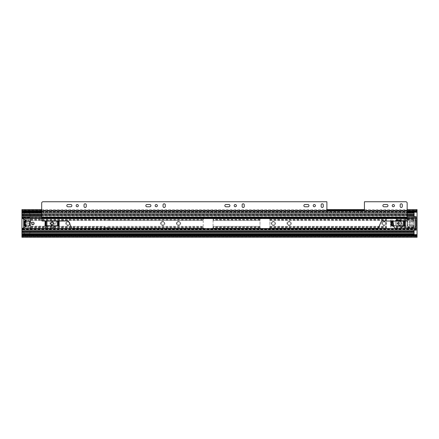 <?xml version="1.0" encoding="UTF-8"?>
<svg xmlns="http://www.w3.org/2000/svg" width="439" height="439" viewBox="0 0 439 439"><rect width="100%" height="100%" fill="white"/><g stroke="black" fill="none" stroke-linecap="round" stroke-linejoin="round"><path stroke-width="0.33" stroke-dasharray="2.19 1.65" d="M50.392 224.505L50.238 223.38A0.571 0.571 0 0 1 50.507 224.384A0.439 0.439 0 0 0 50.754 225.185A0.439 0.439 0 0 0 51.012 225.103L51.116 224.998A0.571 0.571 0 0 1 52.12 225.267L51.116 224.998A0.439 0.439 0 0 1 50.364 224.955A0.439 0.439 0 0 1 50.392 224.505A2.025 2.025 0 0 1 50.051 223.325A0.439 0.439 0 0 1 50.249 222.502A2.025 2.025 0 0 1 51.154 221.58A0.439 0.439 0 0 1 51.945 221.36A2.025 2.025 0 0 1 53.212 221.706A0.439 0.439 0 0 1 53.788 222.304A2.025 2.025 0 0 1 54.096 223.528L53.915 223.473A0.571 0.571 0 0 1 53.646 222.469A0.439 0.439 0 0 0 53.712 221.794A0.439 0.439 0 0 0 53.037 221.854A0.571 0.571 0 0 1 52.032 221.585L52.268 221.964A1.432 1.432 0 0 1 52.631 222.063A0.571 0.571 0 0 1 52.268 221.964A1.432 1.432 0 0 1 52.631 222.063L53.212 221.706M66.179 224.527L66.042 223.38A0.571 0.571 0 0 1 66.311 224.384A0.439 0.439 0 0 0 66.558 225.185A0.439 0.439 0 0 0 66.783 225.125L66.92 224.998A0.571 0.571 0 0 1 67.924 225.267L66.92 224.998A0.439 0.439 0 0 1 66.179 224.966A0.439 0.439 0 0 1 66.179 224.527A2.025 2.025 0 0 1 65.855 223.325A0.439 0.439 0 0 1 66.08 222.502A2.025 2.025 0 0 1 66.958 221.624A0.439 0.439 0 0 1 67.782 221.404A2.025 2.025 0 0 1 68.978 221.728A0.439 0.439 0 0 1 69.581 222.326A2.025 2.025 0 0 1 69.905 223.528L69.719 223.473A0.571 0.571 0 0 1 69.45 222.469A0.439 0.439 0 0 0 69.516 221.794A0.439 0.439 0 0 0 68.841 221.854A0.571 0.571 0 0 1 67.836 221.585L68.402 222.063L68.978 221.728M161.003 224.527L160.866 223.38A0.571 0.571 0 0 1 161.135 224.384A0.439 0.439 0 0 0 161.382 225.185A0.439 0.439 0 0 0 161.607 225.125L161.744 224.998A0.571 0.571 0 0 1 162.748 225.267L161.744 224.998A0.439 0.439 0 0 1 161.003 224.966A0.439 0.439 0 0 1 161.003 224.527A2.025 2.025 0 0 1 160.679 223.325A0.439 0.439 0 0 1 160.904 222.502A2.025 2.025 0 0 1 161.782 221.624A0.439 0.439 0 0 1 162.606 221.404A2.025 2.025 0 0 1 163.802 221.728A0.439 0.439 0 0 1 164.405 222.326A2.025 2.025 0 0 1 164.729 223.528L164.543 223.473A0.571 0.571 0 0 1 164.274 222.469A0.439 0.439 0 0 0 164.34 221.794A0.439 0.439 0 0 0 163.665 221.854A0.571 0.571 0 0 1 162.66 221.585L163.226 222.063L163.802 221.728M176.807 224.527L176.67 223.38A0.571 0.571 0 0 1 176.939 224.384A0.439 0.439 0 0 0 177.186 225.185A0.439 0.439 0 0 0 177.411 225.125L177.548 224.998A0.571 0.571 0 0 1 178.552 225.267L177.548 224.998A0.439 0.439 0 0 1 176.807 224.966A0.439 0.439 0 0 1 176.807 224.527A2.025 2.025 0 0 1 176.483 223.325A0.439 0.439 0 0 1 176.708 222.502A2.025 2.025 0 0 1 177.586 221.624A0.439 0.439 0 0 1 178.41 221.404A2.025 2.025 0 0 1 179.606 221.728A0.439 0.439 0 0 1 180.209 222.326A2.025 2.025 0 0 1 180.533 223.528L180.347 223.473A0.571 0.571 0 0 1 180.078 222.469A0.439 0.439 0 0 0 180.144 221.794A0.439 0.439 0 0 0 179.469 221.854A0.571 0.571 0 0 1 178.464 221.585L179.03 222.063L179.606 221.728M271.631 224.527L271.494 223.38A0.571 0.571 0 0 1 271.763 224.384A0.439 0.439 0 0 0 272.01 225.185A0.439 0.439 0 0 0 272.235 225.125L272.372 224.998A0.571 0.571 0 0 1 273.376 225.267L272.372 224.998A0.439 0.439 0 0 1 271.631 224.966A0.439 0.439 0 0 1 271.631 224.527A2.025 2.025 0 0 1 271.307 223.325A0.439 0.439 0 0 1 271.532 222.502A2.025 2.025 0 0 1 272.41 221.624A0.439 0.439 0 0 1 273.234 221.404A2.025 2.025 0 0 1 274.43 221.728A0.439 0.439 0 0 1 275.033 222.326A2.025 2.025 0 0 1 275.357 223.528L275.171 223.473A0.571 0.571 0 0 1 274.902 222.469A0.439 0.439 0 0 0 274.968 221.794A0.439 0.439 0 0 0 274.293 221.854A0.571 0.571 0 0 1 273.288 221.585L273.854 222.063L274.43 221.728M287.435 224.527L287.298 223.38A0.571 0.571 0 0 1 287.567 224.384A0.439 0.439 0 0 0 287.814 225.185A0.439 0.439 0 0 0 288.039 225.125L288.176 224.998A0.571 0.571 0 0 1 289.18 225.267L288.176 224.998A0.439 0.439 0 0 1 287.435 224.966A0.439 0.439 0 0 1 287.435 224.527A2.025 2.025 0 0 1 287.111 223.325A0.439 0.439 0 0 1 287.336 222.502A2.025 2.025 0 0 1 288.214 221.624A0.439 0.439 0 0 1 289.038 221.404A2.025 2.025 0 0 1 290.234 221.728A0.439 0.439 0 0 1 290.837 222.326A2.025 2.025 0 0 1 291.161 223.528L290.975 223.473A0.571 0.571 0 0 1 290.706 222.469A0.439 0.439 0 0 0 290.772 221.794A0.439 0.439 0 0 0 290.097 221.854A0.571 0.571 0 0 1 289.092 221.585L289.658 222.063L290.234 221.728M382.259 224.527L382.122 223.38A0.571 0.571 0 0 1 382.391 224.384A0.439 0.439 0 0 0 382.638 225.185A0.439 0.439 0 0 0 382.863 225.125L383 224.998A0.571 0.571 0 0 1 384.004 225.267L383 224.998A0.439 0.439 0 0 1 382.259 224.966A0.439 0.439 0 0 1 382.259 224.527A2.025 2.025 0 0 1 381.935 223.325A0.439 0.439 0 0 1 382.16 222.502A2.025 2.025 0 0 1 383.038 221.624A0.439 0.439 0 0 1 383.862 221.404A2.025 2.025 0 0 1 385.058 221.728A0.439 0.439 0 0 1 385.661 222.326A2.025 2.025 0 0 1 385.985 223.528L385.799 223.473A0.571 0.571 0 0 1 385.53 222.469A0.439 0.439 0 0 0 385.596 221.794A0.439 0.439 0 0 0 384.921 221.854A0.571 0.571 0 0 1 383.916 221.585L384.482 222.063L385.058 221.728M398.063 224.527L397.926 223.38A0.571 0.571 0 0 1 398.195 224.384A0.439 0.439 0 0 0 398.442 225.185A0.439 0.439 0 0 0 398.667 225.125L398.804 224.998A0.571 0.571 0 0 1 399.808 225.267L398.804 224.998A0.439 0.439 0 0 1 398.063 224.966A0.439 0.439 0 0 1 398.063 224.527A2.025 2.025 0 0 1 397.739 223.325A0.439 0.439 0 0 1 397.964 222.502A2.025 2.025 0 0 1 398.842 221.624A0.439 0.439 0 0 1 399.666 221.404A2.025 2.025 0 0 1 400.862 221.728A0.439 0.439 0 0 1 401.465 222.326A2.025 2.025 0 0 1 401.789 223.528L401.603 223.473A0.571 0.571 0 0 1 401.334 222.469A0.439 0.439 0 0 0 401.4 221.794A0.439 0.439 0 0 0 400.725 221.854A0.571 0.571 0 0 1 399.72 221.585L400.286 222.063L400.862 221.728M31.827 222.189A1.235 1.235 0 0 0 30.593 223.424A1.235 1.235 0 0 0 31.827 224.658A1.235 1.235 0 0 0 33.062 223.424A1.235 1.235 0 0 0 31.827 222.189A1.235 1.235 0 0 0 30.593 223.424A1.235 1.235 0 0 0 31.827 224.658A1.235 1.235 0 0 0 33.062 223.424A1.235 1.235 0 0 0 31.827 222.189M401.465 222.326L401.603 223.473A0.439 0.439 0 0 1 402.009 223.928A0.439 0.439 0 0 1 401.57 224.351A0.439 0.439 0 0 0 401.57 224.351L400.686 225.229A0.439 0.439 0 0 1 400.247 225.673A0.439 0.439 0 0 0 400.642 225.042A0.571 0.571 0 0 1 401.378 224.307A0.439 0.439 0 0 0 401.992 224.022A0.439 0.439 0 0 0 401.789 223.528M398.349 222.584A0.571 0.571 0 0 1 398.151 222.546L398.886 221.81A0.571 0.571 0 0 1 398.349 222.584M385.661 222.326L385.799 223.473A0.439 0.439 0 0 1 386.205 223.928A0.439 0.439 0 0 1 385.766 224.351A0.439 0.439 0 0 0 385.766 224.351L384.882 225.229A0.439 0.439 0 0 1 384.443 225.673A0.439 0.439 0 0 0 384.838 225.042A0.571 0.571 0 0 1 385.574 224.307A0.439 0.439 0 0 0 386.188 224.022A0.439 0.439 0 0 0 385.985 223.528M382.545 222.584A0.571 0.571 0 0 1 382.347 222.546L383.082 221.81A0.571 0.571 0 0 1 382.545 222.584M290.837 222.326L290.975 223.473A0.439 0.439 0 0 1 291.381 223.928A0.439 0.439 0 0 1 290.942 224.351A0.439 0.439 0 0 0 290.942 224.351L290.058 225.229A0.439 0.439 0 0 1 289.619 225.673A0.439 0.439 0 0 0 290.014 225.042A0.571 0.571 0 0 1 290.75 224.307A0.439 0.439 0 0 0 291.364 224.022A0.439 0.439 0 0 0 291.161 223.528M287.721 222.584A0.571 0.571 0 0 1 287.523 222.546L288.258 221.81A0.571 0.571 0 0 1 287.721 222.584M275.033 222.326L275.171 223.473A0.439 0.439 0 0 1 275.577 223.928A0.439 0.439 0 0 1 275.138 224.351A0.439 0.439 0 0 0 275.138 224.351L274.254 225.229A0.439 0.439 0 0 1 273.815 225.673A0.439 0.439 0 0 0 274.21 225.042A0.571 0.571 0 0 1 274.946 224.307A0.439 0.439 0 0 0 275.56 224.022A0.439 0.439 0 0 0 275.357 223.528M271.917 222.584A0.571 0.571 0 0 1 271.719 222.546L272.454 221.81A0.571 0.571 0 0 1 271.917 222.584M180.209 222.326L180.347 223.473A0.439 0.439 0 0 1 180.753 223.928A0.439 0.439 0 0 1 180.314 224.351A0.439 0.439 0 0 0 180.314 224.351L179.43 225.229A0.439 0.439 0 0 1 178.991 225.673A0.439 0.439 0 0 0 179.386 225.042A0.571 0.571 0 0 1 180.122 224.307A0.439 0.439 0 0 0 180.736 224.022A0.439 0.439 0 0 0 180.533 223.528M177.093 222.584A0.571 0.571 0 0 1 176.895 222.546L177.63 221.81A0.571 0.571 0 0 1 177.093 222.584M164.405 222.326L164.543 223.473A0.439 0.439 0 0 1 164.949 223.928A0.439 0.439 0 0 1 164.51 224.351A0.439 0.439 0 0 0 164.51 224.351L163.626 225.229A0.439 0.439 0 0 1 163.187 225.673A0.439 0.439 0 0 0 163.582 225.042A0.571 0.571 0 0 1 164.318 224.307A0.439 0.439 0 0 0 164.932 224.022A0.439 0.439 0 0 0 164.729 223.528M161.289 222.584A0.571 0.571 0 0 1 161.091 222.546L161.826 221.81A0.571 0.571 0 0 1 161.289 222.584M69.581 222.326L69.719 223.473A0.439 0.439 0 0 1 70.125 223.928A0.439 0.439 0 0 1 69.686 224.351A0.439 0.439 0 0 0 69.686 224.351L68.802 225.229A0.439 0.439 0 0 1 68.363 225.673A0.439 0.439 0 0 0 68.758 225.042A0.571 0.571 0 0 1 69.494 224.307A0.439 0.439 0 0 0 70.108 224.022A0.439 0.439 0 0 0 69.905 223.528M66.465 222.584A0.571 0.571 0 0 1 66.267 222.546L67.002 221.81A0.571 0.571 0 0 1 66.465 222.584M53.788 222.304L53.443 222.946A1.432 1.432 0 0 1 53.487 223.133A0.571 0.571 0 0 1 53.443 222.946A1.432 1.432 0 0 1 53.487 223.133L53.915 223.473A0.439 0.439 0 0 1 54.321 223.928A0.439 0.439 0 0 1 53.854 224.351L52.998 225.185A0.439 0.439 0 0 1 52.559 225.673A0.439 0.439 0 0 0 52.954 225.042A0.571 0.571 0 0 1 53.69 224.307A0.439 0.439 0 0 0 54.31 224.022A0.439 0.439 0 0 0 54.096 223.528M50.661 222.584A0.571 0.571 0 0 1 50.463 222.546L50.94 222.507A1.432 1.432 0 0 1 51.165 222.277A0.571 0.571 0 0 1 50.94 222.507A1.432 1.432 0 0 1 51.165 222.277L51.198 221.81A0.571 0.571 0 0 1 50.661 222.584M401.564 224.351A2.025 2.025 0 0 1 400.686 225.229M399.863 225.448A0.439 0.439 0 0 0 400.247 225.673A0.439 0.439 0 0 1 399.808 225.267L399.863 225.448A2.025 2.025 0 0 1 398.667 225.125M21.95 213.217L414.087 213.217L414.087 214.622L21.95 214.622L414.087 214.622L414.087 213.217L21.95 213.217L21.95 212.476L21.95 214.649L21.95 212.41L21.95 217.892L30.099 217.892L22.543 217.892M414.087 216.707L414.087 232.807L414.087 232.198L21.95 232.313L21.95 228.955L21.95 234.437L21.95 233.548L21.95 234.377L21.95 233.636L21.95 234.102L414.087 234.102L414.087 232.231L21.95 232.231L414.087 232.231L414.087 234.141L414.087 232.807L414.087 233.636L21.95 233.636L21.95 232.231L21.95 233.636L414.087 233.636M23.679 227.709L23.679 232.165A1.482 1.482 0 0 0 25.16 233.647L28.617 233.647A1.482 1.482 0 0 0 30.099 232.165L30.099 226.239A0.494 0.494 0 0 0 29.605 225.745L24.172 225.745A0.494 0.494 0 0 0 23.679 226.239L23.679 232.165A1.482 1.482 0 0 0 25.16 233.647L28.617 233.647A1.482 1.482 0 0 0 30.099 232.165L30.099 226.239A0.494 0.494 0 0 0 29.605 225.745L24.172 225.745A0.494 0.494 0 0 0 23.679 226.239M23.679 220.608A0.494 0.494 0 0 0 24.172 221.102A0.494 0.494 0 0 1 23.679 220.608L23.679 214.682A1.482 1.482 0 0 1 25.16 213.2L28.617 213.2A1.482 1.482 0 0 1 30.099 214.682L30.099 220.608A0.494 0.494 0 0 1 29.605 221.102L29.111 221.102L29.605 221.102A0.494 0.494 0 0 0 30.099 220.608L30.099 214.682A1.482 1.482 0 0 0 28.617 213.2L25.16 213.2A1.482 1.482 0 0 0 23.679 214.682L23.679 219.143M24.172 221.102L24.666 221.102L24.172 221.102M393.344 225.306L393.344 226.815L390.381 226.815L390.381 225.306L393.344 225.306L393.344 220.038L393.344 225.07L393.344 221.547L390.381 221.783L390.381 220.038L393.344 220.038L393.344 221.547M390.381 221.547L390.381 226.815L390.381 226.063L393.344 226.063L393.344 226.815L390.381 226.815L390.381 221.783L390.381 224.181L393.344 224.181M385.76 224.351A2.025 2.025 0 0 1 384.882 225.229M384.059 225.448A0.439 0.439 0 0 0 384.443 225.673A0.439 0.439 0 0 1 384.004 225.267L384.059 225.448A2.025 2.025 0 0 1 382.863 225.125M290.936 224.351A2.025 2.025 0 0 1 290.058 225.229M289.235 225.448A0.439 0.439 0 0 0 289.619 225.673A0.439 0.439 0 0 1 289.18 225.267L289.235 225.448A2.025 2.025 0 0 1 288.039 225.125M275.132 224.351A2.025 2.025 0 0 1 274.254 225.229M273.431 225.448A0.439 0.439 0 0 0 273.815 225.673A0.439 0.439 0 0 1 273.376 225.267L273.431 225.448A2.025 2.025 0 0 1 272.235 225.125M180.308 224.351A2.025 2.025 0 0 1 179.43 225.229M178.607 225.448A0.439 0.439 0 0 0 178.991 225.673A0.439 0.439 0 0 1 178.552 225.267L178.607 225.448A2.025 2.025 0 0 1 177.411 225.125M164.504 224.351A2.025 2.025 0 0 1 163.626 225.229M162.803 225.448A0.439 0.439 0 0 0 163.187 225.673A0.439 0.439 0 0 1 162.748 225.267L162.803 225.448A2.025 2.025 0 0 1 161.607 225.125M69.68 224.351A2.025 2.025 0 0 1 68.802 225.229M67.979 225.448A0.439 0.439 0 0 0 68.363 225.673A0.439 0.439 0 0 1 67.924 225.267L67.979 225.448A2.025 2.025 0 0 1 66.783 225.125M53.854 224.351A2.025 2.025 0 0 1 52.998 225.185M52.153 225.405A0.439 0.439 0 0 0 52.559 225.673A0.439 0.439 0 0 1 52.12 225.267L52.153 225.405A2.025 2.025 0 0 1 51.012 225.103M50.249 222.502L50.463 222.546A0.439 0.439 0 0 0 49.848 222.831A0.439 0.439 0 0 0 50.238 223.38L50.051 223.325M51.945 221.36L52.032 221.585A0.439 0.439 0 0 0 51.478 221.196A0.439 0.439 0 0 0 51.198 221.81L51.154 221.58M66.08 222.502L66.267 222.546A0.439 0.439 0 0 0 65.652 222.831A0.439 0.439 0 0 0 66.042 223.38L65.855 223.325M67.782 221.404L67.836 221.585A0.439 0.439 0 0 0 67.282 221.196A0.439 0.439 0 0 0 67.002 221.81L66.958 221.624M160.904 222.502L161.091 222.546A0.439 0.439 0 0 0 160.476 222.831A0.439 0.439 0 0 0 160.866 223.38L160.679 223.325M162.606 221.404L162.66 221.585A0.439 0.439 0 0 0 162.106 221.196A0.439 0.439 0 0 0 161.826 221.81L161.782 221.624M176.708 222.502L176.895 222.546A0.439 0.439 0 0 0 176.28 222.831A0.439 0.439 0 0 0 176.67 223.38L176.483 223.325M178.41 221.404L178.464 221.585A0.439 0.439 0 0 0 177.91 221.196A0.439 0.439 0 0 0 177.63 221.81L177.586 221.624M271.532 222.502L271.719 222.546A0.439 0.439 0 0 0 271.104 222.831A0.439 0.439 0 0 0 271.494 223.38L271.307 223.325M273.234 221.404L273.288 221.585A0.439 0.439 0 0 0 272.734 221.196A0.439 0.439 0 0 0 272.454 221.81L272.41 221.624M287.336 222.502L287.523 222.546A0.439 0.439 0 0 0 286.908 222.831A0.439 0.439 0 0 0 287.298 223.38L287.111 223.325M289.038 221.404L289.092 221.585A0.439 0.439 0 0 0 288.538 221.196A0.439 0.439 0 0 0 288.258 221.81L288.214 221.624M382.16 222.502L382.347 222.546A0.439 0.439 0 0 0 381.732 222.831A0.439 0.439 0 0 0 382.122 223.38L381.935 223.325M383.862 221.404L383.916 221.585A0.439 0.439 0 0 0 383.362 221.196A0.439 0.439 0 0 0 383.082 221.81L383.038 221.624M397.964 222.502L398.151 222.546A0.439 0.439 0 0 0 397.536 222.831A0.439 0.439 0 0 0 397.926 223.38L397.739 223.325M399.666 221.404L399.72 221.585A0.439 0.439 0 0 0 399.166 221.196A0.439 0.439 0 0 0 398.886 221.81L398.842 221.624M417.05 209.595L417.05 237.252M21.95 209.595L21.95 235.112M41.689 210.479L407.156 210.479M41.689 211.466L407.156 211.466M21.95 210.479L21.95 211.466L21.95 210.583L21.95 211.466L417.05 211.466L417.05 210.479L417.05 211.115L21.95 211.115L21.95 210.479L417.05 210.479M21.95 210.232L21.95 210.967L417.05 210.967L417.05 210.232L21.95 210.232M21.95 210.352L21.95 211.324L417.05 211.324L417.05 210.352L21.95 210.352M417.05 211.741L417.05 210.769L21.95 210.769L21.95 211.741M417.05 235.112L417.05 236.083L21.95 236.083L21.95 236.5L21.95 235.386L417.05 235.529L417.05 236.5L21.95 236.621L21.95 235.886L417.05 235.886L417.05 236.621L21.95 236.621L21.95 237.252M21.95 236.374L21.95 235.738L417.05 235.738L417.05 236.374L417.05 235.386L21.95 235.386L21.95 236.374L417.05 236.374M25.16 226.524L25.16 225.876L24.666 225.745L25.16 226.93L28.617 226.93L28.617 225.876L29.111 225.745L28.617 226.524M28.617 226.93L25.16 226.93L25.16 225.942L28.617 225.876M28.617 225.942L26.236 225.942M28.617 220.976L29.111 221.102L28.617 220.329L28.617 220.976L28.617 219.917L25.16 219.917L25.16 220.905L28.617 220.905L26.236 220.905M28.617 220.329L28.617 220.905M28.617 219.917L25.16 219.917L25.16 220.976L24.666 221.102L25.16 220.329M390.381 225.306L390.381 224.181M393.344 220.79L390.381 220.79L390.381 220.038L393.344 220.038L393.344 226.063M390.381 226.063L390.381 224.938L393.344 224.938M390.381 220.79L390.381 224.938M27.876 223.424A0.988 0.988 0 0 1 26.889 224.411A0.988 0.988 0 0 1 25.901 223.424A0.988 0.988 0 0 1 26.889 222.436A0.988 0.988 0 0 1 27.876 223.424A0.988 0.988 0 0 1 26.889 224.411A0.988 0.988 0 0 1 25.901 223.424A0.988 0.988 0 0 1 26.889 222.436A0.988 0.988 0 0 1 27.876 223.424M24.891 222.584L24.315 222.469A3.21 3.21 0 0 0 24.222 222.875L24.282 223.089A0.494 0.494 0 0 1 24.282 223.764L24.222 223.978A3.21 3.21 0 0 0 24.315 224.378L24.88 224.197A2.618 2.618 0 0 1 24.88 222.655L24.891 222.584M29.495 223.764L29.495 223.764A0.494 0.494 0 0 1 29.495 223.089A0.494 0.494 0 0 0 29.495 223.764M28.897 224.197A2.618 2.618 0 0 0 29.012 223.424A2.618 2.618 0 0 1 28.897 224.197L29.462 224.378L28.897 224.197M29.556 222.875L29.556 222.875A3.21 3.21 0 0 0 29.462 222.469L28.897 222.655A2.618 2.618 0 0 1 29.012 223.424A2.618 2.618 0 0 0 28.897 222.655L29.462 222.469A3.21 3.21 0 0 1 29.556 222.875M23.679 221.267L30.099 221.267L30.099 220.493A1.235 1.235 0 0 0 29.248 219.319A3.852 3.852 0 0 0 28.354 219.143A0.494 0.494 0 0 1 28.052 219.006A1.679 1.679 0 0 0 25.725 219.006A0.494 0.494 0 0 1 25.424 219.143A3.852 3.852 0 0 0 24.529 219.319A1.235 1.235 0 0 0 23.679 220.493L23.679 221.393L30.099 221.393L30.099 225.586L30.099 221.267L26.153 221.393M24.249 227.397A1.235 1.235 0 0 0 24.529 227.534A3.852 3.852 0 0 0 25.424 227.709A0.494 0.494 0 0 1 25.725 227.846A1.679 1.679 0 0 0 28.052 227.846A0.494 0.494 0 0 1 28.354 227.709A3.852 3.852 0 0 0 29.248 227.534A1.235 1.235 0 0 0 30.099 226.359L30.099 225.586L23.679 225.586L23.679 226.359A1.235 1.235 0 0 0 24.529 227.534A3.852 3.852 0 0 0 25.424 227.709A0.494 0.494 0 0 1 25.725 227.846A1.679 1.679 0 0 0 28.052 227.846A0.494 0.494 0 0 1 28.354 227.709A3.852 3.852 0 0 0 29.248 227.534A1.235 1.235 0 0 0 30.099 226.359L30.099 225.586L26.208 225.586M26.208 221.267L30.099 221.267L30.099 220.493A1.235 1.235 0 0 0 29.248 219.319A3.852 3.852 0 0 0 28.354 219.143A0.494 0.494 0 0 1 28.052 219.006A1.679 1.679 0 0 0 25.725 219.006A0.494 0.494 0 0 1 25.424 219.143A3.852 3.852 0 0 0 24.529 219.319A1.235 1.235 0 0 0 24.249 219.456M23.679 221.393L23.679 225.586M29.556 223.978A3.21 3.21 0 0 1 29.462 224.378A3.21 3.21 0 0 0 29.556 223.978L29.556 223.978M26.57 219.637A0.988 0.988 0 0 1 25.939 219.868A0.988 0.988 0 0 0 26.57 219.637A0.494 0.494 0 0 1 27.207 219.637A0.988 0.988 0 0 0 27.838 219.868A0.988 0.988 0 0 1 27.207 219.637A0.494 0.494 0 0 0 26.57 219.637M25.001 219.868L25.939 219.868L24.913 219.868L24.913 221.053L28.864 221.053L28.864 219.868L27.838 219.868L28.864 219.868L28.864 221.053L26.247 221.053M27.207 227.21A0.988 0.988 0 0 1 27.838 226.979A0.988 0.988 0 0 0 27.207 227.21A0.494 0.494 0 0 1 26.57 227.21A0.988 0.988 0 0 0 25.939 226.979A0.988 0.988 0 0 1 26.57 227.21A0.494 0.494 0 0 0 27.207 227.21M25.061 226.952L24.913 225.794L24.913 226.979L25.939 226.979L25.001 226.979M26.247 225.794L28.864 225.794L28.864 226.979L27.838 226.979L28.864 226.979L28.864 225.794L28.716 226.979L28.716 225.893L26.247 225.893M24.913 225.794L28.864 225.794L25.061 225.893M25.061 219.901L24.913 221.053M25.061 220.954L28.716 220.954L28.716 219.868L28.716 220.954L26.247 220.954M34.149 223.424A1.235 1.235 0 0 0 32.914 222.189A1.235 1.235 0 0 0 31.679 223.424A1.235 1.235 0 0 0 32.914 224.658A1.235 1.235 0 0 0 34.149 223.424M53.212 223.424A1.136 1.136 0 0 0 52.076 222.288A1.136 1.136 0 0 0 50.94 223.424A1.136 1.136 0 0 0 52.076 224.559A1.136 1.136 0 0 0 53.212 223.424A1.136 1.136 0 0 0 52.06 222.299A1.136 1.136 0 0 0 50.924 223.435A1.136 1.136 0 0 0 52.06 224.57A1.136 1.136 0 0 0 53.196 223.435M399.144 223.424A0.862 0.862 0 0 0 398.283 222.562A0.862 0.862 0 0 0 397.416 223.424A0.862 0.862 0 0 0 398.283 224.291A0.862 0.862 0 0 0 399.144 223.424A0.862 0.862 0 0 0 398.266 222.562A0.862 0.862 0 0 0 397.405 223.429A0.862 0.862 0 0 0 398.266 224.291A0.862 0.862 0 0 0 399.133 223.429M392.186 221.08L392.186 225.772L391.226 225.772L391.226 221.08L405.34 221.08L392.23 221.08L392.23 225.772L404.335 225.772L392.301 225.772M392.301 221.08L405.34 221.08L405.34 225.772L392.186 225.772M45.98 221.08L45.98 225.772L45.019 225.772L45.019 221.08L59.133 221.08L46.024 221.08L46.024 225.772L58.129 225.772L46.095 225.772M46.095 221.08L59.133 221.08L59.133 225.772L45.98 225.772M22.57 218.386L416.161 218.386L416.161 217.541L22.543 217.541L22.543 216.97L22.543 218.221L22.543 217.596L416.161 217.596L416.161 218.364A0.494 0.494 0 0 1 415.931 218.781L415.503 219.056A0.494 0.494 0 0 0 415.272 219.473L415.519 220.115L415.223 220.115L416.161 220.115L415.272 220.115L415.272 226.733L415.223 220.115L415.272 221.004L416.161 221.004L416.161 225.844L415.272 225.844L415.272 221.004M22.543 230.146L22.543 229.35L22.543 229.882L416.161 229.882L416.161 229.312L22.543 229.312L22.543 229.882M415.272 225.844L415.272 227.38A0.494 0.494 0 0 0 415.503 227.797L415.931 228.071A0.494 0.494 0 0 1 416.161 228.489L416.161 229.257L22.543 229.257L22.543 228.631L22.543 229.729L416.161 229.729L416.161 229.35L416.161 229.882M22.543 228.631L22.554 228.516A0.494 0.494 0 0 1 22.801 228.198L25.835 226.524A0.79 0.79 0 0 0 25.945 225.207A0.494 0.494 0 0 1 25.753 224.817L25.753 222.035A0.494 0.494 0 0 1 25.945 221.646A0.79 0.79 0 0 0 25.835 220.329L22.801 218.655A0.494 0.494 0 0 1 22.554 218.337L22.543 218.221M416.161 218.364L416.161 216.707M416.161 217.541L416.161 216.97L416.161 217.497L416.161 217.124L22.543 217.124L22.543 216.707M416.161 217.596L22.543 217.596M416.161 229.257L416.161 228.516L22.554 228.516M22.543 229.07L416.161 229.07L416.161 230.146M416.161 228.489L416.161 229.312M22.543 216.97L416.161 216.97M410.427 222.683A0.494 0.494 0 0 1 409.933 222.189L409.933 221.443A0.346 0.346 0 0 1 410.202 221.108A0.84 0.84 0 0 1 410.877 221.24A0.84 0.84 0 0 0 410.202 221.108A0.346 0.346 0 0 0 409.933 221.443L409.933 222.189A0.494 0.494 0 0 0 410.427 222.683L413.346 222.683L410.427 222.683M413.346 224.164A0.741 0.741 0 0 0 414.087 223.424A0.741 0.741 0 0 0 413.346 222.683A0.741 0.741 0 0 1 414.087 223.424A0.741 0.741 0 0 1 413.346 224.164L410.427 224.164L413.346 224.164M409.933 224.658A0.494 0.494 0 0 1 410.427 224.164A0.494 0.494 0 0 0 409.933 224.658L409.933 225.41L409.933 224.658M410.202 225.745A0.346 0.346 0 0 1 409.933 225.41A0.346 0.346 0 0 0 410.202 225.745A0.84 0.84 0 0 0 410.877 225.613A0.84 0.84 0 0 1 410.202 225.745M411.327 225.366A0.862 0.862 0 0 1 411.096 225.492A0.862 0.862 0 0 0 411.327 225.366A0.741 0.741 0 0 1 412.221 225.344A0.741 0.741 0 0 0 411.327 225.366M412.397 225.399A0.296 0.296 0 0 1 412.221 225.344A0.296 0.296 0 0 0 412.397 225.399L413.587 225.399L412.397 225.399M413.587 225.399A0.494 0.494 0 0 1 414.087 225.904L414.087 227.621L414.087 225.904A0.494 0.494 0 0 0 413.587 225.399M415.612 227.868L414.087 227.621L417.05 227.621L417.05 219.226L415.612 218.979M414.087 219.226L414.087 220.954L414.087 219.226M414.087 220.954A0.494 0.494 0 0 1 413.593 221.448L412.397 221.448L413.593 221.448A0.494 0.494 0 0 0 414.087 220.954M412.221 221.508A0.296 0.296 0 0 1 412.397 221.448A0.296 0.296 0 0 0 412.221 221.508A0.741 0.741 0 0 1 411.327 221.486A0.741 0.741 0 0 0 412.221 221.508M411.096 221.36A0.862 0.862 0 0 1 411.327 221.486A0.862 0.862 0 0 0 411.096 221.36A0.988 0.988 0 0 1 410.877 221.24A0.988 0.988 0 0 0 411.096 221.36M415.349 220.049L415.261 226.617L415.261 220.049L416.249 220.049L416.249 226.617L415.261 226.617M203.202 220.521L203.202 228.022L203.57 228.148A0.988 0.988 0 0 0 204.19 228.362L212.092 228.362A0.988 0.988 0 0 0 212.712 228.148L213.08 228.022L213.08 218.831L212.712 218.704A0.988 0.988 0 0 0 212.092 218.485L204.19 218.485A0.988 0.988 0 0 0 203.57 218.704L203.202 218.831L203.202 227.418L203.57 228.148A0.988 0.988 0 0 0 204.19 228.362L212.092 228.362A0.988 0.988 0 0 0 212.712 228.148L213.08 227.418L213.08 219.434L212.712 218.704A0.988 0.988 0 0 0 212.092 218.485L204.19 218.485A0.988 0.988 0 0 0 203.57 218.704L203.202 220.521L107.884 220.521L107.884 218.704L105.042 218.704L105.042 220.521L107.884 220.521L107.884 218.704L105.042 218.704L105.042 220.521L203.202 220.521M30.45 220.954L30.697 225.893L30.521 220.954L29.995 220.954L30.593 220.954L30.593 218.386A0.494 0.494 0 0 0 30.099 217.892A0.494 0.494 0 0 1 30.593 218.386L30.593 218.704L105.042 218.704L30.593 218.704L30.593 219.434L105.042 219.434M30.022 220.954L30.697 220.954L30.593 226.14L29.995 225.893L29.995 220.954L29.501 220.954L30.022 220.954A0.494 0.351 -90 0 0 29.676 221.448L29.676 225.399A0.494 0.351 -90 0 0 30.022 225.893L30.593 226.14L30.022 225.893M22.543 228.955L30.099 228.955A0.494 0.494 0 0 0 30.593 228.461L30.45 225.893M107.884 226.332L203.202 226.332L107.884 226.332L107.884 227.062L203.202 227.062L203.202 226.453L107.884 226.332M21.95 228.955L30.099 228.955A0.494 0.494 0 0 0 30.593 228.461L30.593 226.332L105.042 226.332L105.042 228.148L107.884 228.148L107.884 227.062M260.986 218.485A0.988 0.988 0 0 0 260.365 218.704L259.998 219.473L259.998 227.375L260.365 228.148A0.988 0.988 0 0 0 260.986 228.362L268.887 228.362A0.988 0.988 0 0 0 269.508 228.148L269.875 227.375L269.875 219.473L269.508 218.704A0.988 0.988 0 0 0 268.887 218.485L260.986 218.485A0.988 0.988 0 0 0 260.365 218.704L259.998 219.434L259.998 227.418L260.365 228.148A0.988 0.988 0 0 0 260.986 228.362L268.887 228.362A0.988 0.988 0 0 0 269.508 228.148L269.875 227.418L269.875 219.434L269.508 218.704A0.988 0.988 0 0 0 268.887 218.485L260.986 218.485M387.417 218.485A0.988 0.988 0 0 0 386.797 218.704L386.43 219.473L386.43 227.375L386.797 228.148A0.988 0.988 0 0 0 387.417 228.362L395.319 228.362A0.988 0.988 0 0 0 395.94 228.148L396.307 227.375L396.307 219.473L395.94 218.704A0.988 0.988 0 0 0 395.319 218.485L387.417 218.485A0.988 0.988 0 0 0 386.797 218.704L386.43 219.434L386.43 227.418L386.797 228.148A0.988 0.988 0 0 0 387.417 228.362L395.319 228.362A0.988 0.988 0 0 0 395.94 228.148L396.307 227.418L396.307 219.434L395.94 218.704A0.988 0.988 0 0 0 395.319 218.485L387.417 218.485M396.307 220.4L414.087 220.4L414.087 219.791L414.087 230.146M414.087 213.217L414.087 214.649L414.087 213.151L21.95 213.151L21.95 217.892M414.087 212.41L414.087 212.706L21.95 212.706L21.95 213.299L21.95 212.75L414.087 212.75L414.087 213.299L414.087 212.706L414.087 219.791L396.307 219.791M30.593 226.453L105.042 226.453L30.593 226.14M30.593 220.707L30.593 219.434M105.042 226.453L105.042 228.148L107.884 228.148L107.884 226.453M406.986 225.646L407.864 225.646L407.864 221.201L404.999 221.201A0.494 0.494 0 0 0 404.506 221.695L404.506 225.152A0.494 0.494 0 0 0 404.999 225.646L407.864 225.646L407.864 221.201L404.999 221.201A0.494 0.494 0 0 0 404.506 221.695L404.506 225.152A0.494 0.494 0 0 0 404.999 225.646L407.864 225.646L406.975 225.646L406.975 221.201L407.864 221.201L407.716 225.646L406.975 225.646L406.975 221.201M21.95 214.649L21.95 215.395L21.95 214.781L21.95 215.39L414.087 215.395L414.087 214.649L414.087 215.39L21.95 215.39L21.95 214.649L21.95 215.192L414.087 215.192L414.087 214.655L21.95 214.655L414.087 214.649L21.95 214.649M21.95 214.539L21.95 215.115L414.087 215.115L414.087 214.539L21.95 214.539M21.95 233.636L21.95 232.198L414.087 232.198L414.087 231.463L21.95 231.463L414.087 231.737L414.087 232.066L414.087 231.66L21.95 231.66L414.087 231.463L414.087 233.696L21.95 233.696L21.95 234.141L414.087 234.141L414.087 234.437M396.307 227.418L414.087 227.418L414.087 228.022L396.066 228.022M396.307 226.453L414.087 226.453L414.087 227.062L396.307 227.062M396.307 219.434L414.087 219.434L414.087 218.831L396.066 218.831M21.95 232.204L414.087 232.204L21.95 232.204M29.501 220.954A0.494 0.351 -90 0 0 29.15 221.448L29.15 225.399A0.494 0.351 -90 0 0 29.501 225.893M107.785 228L107.785 227.259L107.785 228L105.14 228L105.14 227.259L107.785 227.259L107.785 228.148L105.14 228L105.14 227.259L105.14 228M105.14 227.259L107.785 227.259M105.14 219.593L105.14 218.704L105.14 219.593L105.14 218.852L107.785 218.704L107.785 219.593L105.14 219.593L107.785 219.593L107.785 218.852L107.785 219.593M105.14 218.852L107.785 218.852M407.716 221.201L407.716 221.695L406.975 221.695M406.975 225.152L407.716 225.152L407.716 221.695M407.716 225.152L407.716 225.646M203.202 227.375L203.202 227.984M259.998 227.062L213.08 227.062L213.08 226.453L259.998 226.453M213.08 227.375L213.08 227.984M259.998 227.418L213.08 227.418L213.08 228.022L260.239 228.022M107.884 227.418L203.202 227.418L203.202 228.022L107.884 228.022M259.998 219.434L213.08 219.434L213.08 218.831L260.239 218.831M213.08 219.473L213.08 218.869M259.998 220.4L213.08 220.4L213.08 219.791L259.998 219.791M203.202 219.473L203.202 218.869M107.884 220.4L203.202 220.4L203.202 219.791L107.884 219.791M107.884 219.434L203.202 219.434L203.202 218.831L107.884 218.831M409.527 222.836A0.977 0.977 0 0 1 409.197 222.107A0.977 0.977 0 0 0 409.527 222.836A0.494 0.494 0 0 1 409.691 223.21A0.494 0.494 0 0 0 409.527 222.836M410.63 225.608A0.977 0.977 0 0 1 409.197 224.746A0.977 0.977 0 0 0 410.63 225.608A4.939 4.939 0 0 1 411.03 225.421A4.939 4.939 0 0 0 410.63 225.608M406.975 221.278L406.975 225.575L407.716 225.575L406.975 225.575L406.975 221.278L407.716 221.278L406.975 221.278M407.716 225.575L407.716 221.278L407.716 225.575M410.63 221.245A0.977 0.977 0 0 0 409.197 222.107A0.977 0.977 0 0 1 410.63 221.245A4.939 4.939 0 0 0 411.03 221.432L413.664 221.009L413.593 218.979L405.444 219.226L405.691 227.868L413.84 227.621L413.664 225.844L412.15 225.405L411.03 225.421L412.221 225.41L413.84 226.08L413.593 227.868L405.444 227.621L405.444 219.226L413.593 218.979L413.664 221.009L411.03 221.432A4.939 4.939 0 0 1 410.63 221.245M409.691 223.21L409.691 223.643A0.494 0.494 0 0 1 409.527 224.016A0.494 0.494 0 0 0 409.691 223.643L409.691 223.21M409.527 224.016A0.977 0.977 0 0 0 409.197 224.746A0.977 0.977 0 0 1 409.527 224.016M67.941 204.514A1.136 1.136 0 0 0 66.805 205.65A1.136 1.136 0 0 0 67.941 206.785L70.756 206.785A1.136 1.136 0 0 0 71.892 205.65A1.136 1.136 0 0 0 70.756 204.514L67.941 204.514M76.139 205.65A1.108 1.108 0 0 0 77.248 206.758A1.108 1.108 0 0 0 78.362 205.65A1.108 1.108 0 0 0 77.248 204.536A1.108 1.108 0 0 0 76.139 205.65M146.961 204.514A1.136 1.136 0 0 0 145.825 205.65A1.136 1.136 0 0 0 146.961 206.785L149.776 206.785A1.136 1.136 0 0 0 150.912 205.65A1.136 1.136 0 0 0 149.776 204.514L146.961 204.514M155.159 205.65A1.108 1.108 0 0 0 156.268 206.758A1.108 1.108 0 0 0 157.381 205.65A1.108 1.108 0 0 0 156.268 204.536A1.108 1.108 0 0 0 155.159 205.65M225.981 204.514A1.136 1.136 0 0 0 224.845 205.65A1.136 1.136 0 0 0 225.981 206.785L228.796 206.785A1.136 1.136 0 0 0 229.932 205.65A1.136 1.136 0 0 0 228.796 204.514L225.981 204.514M234.179 205.65A1.108 1.108 0 0 0 235.288 206.758A1.108 1.108 0 0 0 236.401 205.65A1.108 1.108 0 0 0 235.288 204.536A1.108 1.108 0 0 0 234.179 205.65M305.001 204.514A1.136 1.136 0 0 0 303.865 205.65A1.136 1.136 0 0 0 305.001 206.785L307.816 206.785A1.136 1.136 0 0 0 308.952 205.65A1.136 1.136 0 0 0 307.816 204.514L305.001 204.514M313.199 205.65A1.108 1.108 0 0 0 314.308 206.758A1.108 1.108 0 0 0 315.421 205.65A1.108 1.108 0 0 0 314.308 204.536A1.108 1.108 0 0 0 313.199 205.65M51.44 222.485A1.136 1.136 0 0 0 51.528 224.439A1.136 1.136 0 0 0 52.696 224.378M41.689 218.408L41.689 220.318A0.648 0.648 0 0 0 42.336 220.965L47.099 221.212L47.099 225.723L46.106 226.392A1.235 1.235 0 0 0 46.677 228.719L50.43 228.719A5.987 5.987 0 0 0 55.21 223.462A5.987 5.987 0 0 1 54.48 225.772M398.272 222.562A0.862 0.862 0 0 0 397.405 223.429A0.862 0.862 0 0 0 398.277 224.291M384.021 204.514A1.136 1.136 0 0 0 382.885 205.65A1.136 1.136 0 0 0 384.021 206.785L386.836 206.785A1.136 1.136 0 0 0 387.972 205.65A1.136 1.136 0 0 0 386.836 204.514L384.021 204.514M392.219 205.65A1.108 1.108 0 0 0 393.328 206.758A1.108 1.108 0 0 0 394.441 205.65A1.108 1.108 0 0 0 393.328 204.536A1.108 1.108 0 0 0 392.219 205.65M163.034 204.931L163.034 206.363A1.136 1.136 0 0 0 164.17 207.499A1.136 1.136 0 0 0 165.305 206.363L165.305 204.931A1.136 1.136 0 0 0 164.17 203.795A1.136 1.136 0 0 0 163.034 204.931M323.274 206.44L323.274 204.859A1.059 1.059 0 0 0 322.21 203.795A1.059 1.059 0 0 0 321.15 204.859L321.15 206.44A1.059 1.059 0 0 0 322.21 207.499A1.059 1.059 0 0 0 323.274 206.44M402.294 206.44L402.294 204.859A1.059 1.059 0 0 0 401.23 203.795A1.059 1.059 0 0 0 400.17 204.859L400.17 206.44A1.059 1.059 0 0 0 401.23 207.499A1.059 1.059 0 0 0 402.294 206.44M41.689 217.717L41.689 203.092A1.344 1.344 0 0 1 43.033 201.748L326.901 201.748L326.901 210.144L364.436 210.144L364.436 201.748L405.812 201.748A1.344 1.344 0 0 1 407.156 203.092L407.156 217.717M244.254 206.44L244.254 204.859A1.059 1.059 0 0 0 243.19 203.795A1.059 1.059 0 0 0 242.13 204.859L242.13 206.44A1.059 1.059 0 0 0 243.19 207.499A1.059 1.059 0 0 0 244.254 206.44M84.014 204.931L84.014 206.363A1.136 1.136 0 0 0 85.15 207.499A1.136 1.136 0 0 0 86.285 206.363L86.285 204.931A1.136 1.136 0 0 0 85.15 203.795A1.136 1.136 0 0 0 84.014 204.931M395.309 221.08A1.58 1.58 0 0 0 395.182 221.7L395.182 223.753A0.565 0.565 0 0 0 395.748 224.318A0.565 0.565 0 0 0 396.318 223.753A0.565 0.565 0 0 1 395.748 224.318A0.565 0.565 0 0 1 395.182 223.753L395.182 221.7A1.58 1.58 0 0 1 396.763 220.12L399.775 220.12A1.58 1.58 0 0 1 401.356 221.7L401.356 223.753A0.565 0.565 0 0 1 400.785 224.318A0.565 0.565 0 0 1 400.22 223.753L399.973 221.256L396.318 221.503L396.318 223.753L396.565 221.256L399.973 221.256L400.22 223.753A0.565 0.565 0 0 0 400.785 224.318A0.565 0.565 0 0 0 401.356 223.753L401.356 221.7A1.58 1.58 0 0 0 401.23 221.08M403.221 221.08L406.509 220.965A0.648 0.648 0 0 0 407.156 220.318L407.156 217.223L41.689 217.223L41.689 217.909L407.156 217.909L407.156 218.408M402.717 225.772L403.183 221.19L402.711 225.8A3.254 3.254 0 0 1 399.474 228.719L397.059 228.719A3.254 3.254 0 0 1 393.821 225.8L393.108 220.965L382.424 220.965A1.284 1.284 0 0 0 381.266 221.7L377.946 228.719L72.04 228.719L68.72 221.7A1.284 1.284 0 0 0 67.557 220.965L57.322 220.965L55.21 223.462L57.229 221.08M47.094 225.772L47.061 221.08M393.821 225.772L393.317 221.08M41.689 212.229L407.156 212.229M29.111 221.102L24.666 221.102L29.111 221.102M21.95 234.624L417.05 234.624M21.95 212.229L417.05 212.229M41.689 211.741L407.156 211.741M390.381 222.672L393.344 222.672M390.381 221.914L393.344 221.914M25.753 222.002L23.679 222.002M25.753 222.216L23.679 222.216M23.679 224.636L25.753 224.636M25.753 224.85L23.679 224.85M23.679 225.459L26.153 225.459M45.996 228.516L51.193 228.516M71.941 228.516L378.039 228.516M395.923 228.516L400.609 228.516M41.689 218.337L407.156 218.337M22.554 218.337L416.161 218.337M404.379 221.08L404.379 225.772M404.264 221.08L404.264 225.772M403.677 221.08L403.677 225.772M403.49 221.08L403.49 225.772M393.07 221.08L393.07 225.772M392.889 221.08L392.889 225.772M58.173 221.08L58.173 225.772M58.058 221.08L58.058 225.772M57.471 221.08L57.471 225.772M57.284 221.08L57.284 225.772M46.869 221.08L46.869 225.772M46.682 221.08L46.682 225.772M30.593 220.521L105.042 220.521L30.593 220.521M107.884 218.704L203.57 218.704L107.884 218.704M107.884 228.148L203.57 228.148L107.884 228.148M212.712 218.704L260.365 218.704L212.712 218.704M269.508 218.704L386.797 218.704L269.508 218.704M395.94 218.704L414.087 218.704L395.94 218.704M41.689 215.637L407.156 215.637M213.08 220.521L259.998 220.521L213.08 220.521M213.08 226.332L259.998 226.332L213.08 226.332M212.712 228.148L260.365 228.148L212.712 228.148M30.593 228.148L105.042 228.148L30.593 228.148M395.94 228.148L414.087 228.148L395.94 228.148M269.508 228.148L386.797 228.148L269.508 228.148M269.634 228.022L386.671 228.022M269.875 227.062L386.43 227.062M269.875 226.332L386.43 226.332L269.875 226.332M269.875 220.521L386.43 220.521L269.875 220.521M269.634 218.831L386.671 218.831M269.875 219.791L386.43 219.791M21.95 215.637L414.087 215.637M21.95 231.216L414.087 231.216M269.875 227.418L386.43 227.418M269.875 226.453L386.43 226.453M269.875 219.434L386.43 219.434M269.875 220.4L386.43 220.4M30.593 218.831L105.042 218.831M30.593 219.791L105.042 219.791M30.593 220.4L105.042 220.4M396.307 226.332L414.087 226.332L396.307 226.332M396.307 220.521L414.087 220.521L396.307 220.521M41.689 213.151L407.156 213.151M41.689 214.655L407.156 214.655M30.593 228.022L105.042 228.022M30.593 227.062L105.042 227.062M30.593 227.418L105.042 227.418M29.15 221.448L29.676 221.448M29.15 225.399L29.676 225.399M41.689 217.058L407.156 217.058M41.689 218.573L407.156 218.573M21.95 210.583L417.05 210.583M21.95 236.264L417.05 236.264M41.689 209.595L326.901 209.595M364.436 209.595L407.156 209.595M22.543 217.497L416.161 217.497M41.689 216.707L407.156 216.707M22.543 229.35L416.161 229.35M22.57 228.461L416.161 228.461M21.95 212.476L414.087 212.476M21.95 213.299L414.087 213.299M41.689 212.41L407.156 212.41M41.689 215.395L407.156 215.395M21.95 214.781L414.087 214.781M21.95 234.377L414.087 234.377M21.95 233.548L414.087 233.548M21.95 232.066L414.087 232.066M21.95 214.04L414.087 214.04L21.95 214.04M21.95 232.807L414.087 232.807L21.95 232.807"/><path stroke-width="0.66" d="M407.156 210.479L417.05 210.479L417.05 236.374L21.95 236.374L21.95 235.386L417.05 235.386M41.689 210.479L21.95 210.479L21.95 228.955L22.543 228.955M21.95 228.955L21.95 235.386M23.679 226.239L23.679 227.709M23.679 219.143L23.679 220.608M21.95 211.466L41.689 211.466M407.156 211.466L417.05 211.466M21.95 210.479L21.95 209.595L41.689 209.595M417.05 236.374L417.05 237.252L21.95 237.252L21.95 236.374M417.05 210.479L417.05 209.595L407.156 209.595M25.061 226.184L25.16 226.524M25.16 225.893L26.236 225.942M25.16 226.897L25.16 225.942M25.16 219.955L25.16 220.954M25.16 220.329L25.061 220.718M25.16 220.905L26.236 220.905M24.738 222.353L24.88 222.655A2.618 2.618 0 0 0 24.88 224.197L24.315 224.378A3.21 3.21 0 0 1 24.222 223.978L24.282 223.764A0.494 0.494 0 0 0 24.282 223.089L24.222 222.875A3.21 3.21 0 0 1 24.315 222.469L24.738 222.353M26.208 221.267L23.679 221.267L23.679 222.002L25.753 222.002M25.753 224.85L23.679 224.85L23.679 225.459L26.153 225.459M25.753 222.216L23.679 222.216L23.679 224.636L25.753 224.636M24.249 227.397A1.235 1.235 0 0 1 23.679 226.359L23.679 225.459M23.679 221.267L23.679 220.493A1.235 1.235 0 0 1 24.249 219.456M26.247 221.053L24.913 221.053L25.001 219.868M25.001 226.979L24.913 225.794L26.247 225.794M24.913 221.053L25.061 219.901M26.247 220.954L25.061 220.954M24.913 225.794L26.247 225.893M25.061 226.952L25.061 225.893M34.149 223.424A1.235 1.235 0 0 0 32.914 222.189A1.235 1.235 0 0 0 31.679 223.424A1.235 1.235 0 0 0 32.914 224.658A1.235 1.235 0 0 0 34.149 223.424M52.696 224.378A1.136 1.136 0 0 0 52.076 222.288A1.136 1.136 0 0 0 50.94 223.424A1.136 1.136 0 0 0 52.076 224.559A1.136 1.136 0 0 0 52.603 222.436A1.136 1.136 0 0 0 51.44 222.485M398.277 224.291A0.862 0.862 0 0 0 399.133 223.429A0.862 0.862 0 0 0 398.283 222.562A0.862 0.862 0 0 0 397.416 223.424A0.862 0.862 0 0 0 398.283 224.291A0.862 0.862 0 0 0 399.144 223.424A0.862 0.862 0 0 0 398.272 222.562M22.543 229.07L22.554 228.516A0.494 0.494 0 0 1 22.801 228.198L25.835 226.524A0.79 0.79 0 0 0 25.945 225.207A0.494 0.494 0 0 1 25.753 224.817L25.753 222.035A0.494 0.494 0 0 1 25.945 221.646A0.79 0.79 0 0 0 25.835 220.329L22.801 218.655A0.494 0.494 0 0 1 22.554 218.337L22.543 217.541M416.161 228.489L416.161 228.489A0.494 0.494 0 0 0 415.931 228.071L415.503 227.797A0.494 0.494 0 0 1 415.272 227.38L415.272 219.473A0.494 0.494 0 0 1 415.503 219.056L415.931 218.781A0.494 0.494 0 0 0 416.161 218.364L416.161 216.707L407.156 216.707M22.543 228.631L22.543 230.146L416.161 230.146L416.161 228.516L400.609 228.516M416.161 226.733L415.223 226.733M41.689 216.707L22.543 216.707L22.554 218.337L41.689 218.337M415.519 220.115L416.161 220.115L416.161 225.844M416.161 221.004L416.161 220.115M391.319 221.08L391.226 225.772L405.34 225.772L405.34 221.08L391.319 221.08L391.319 225.772M45.113 221.08L45.019 225.772L59.133 225.772L59.133 221.08L45.113 221.08L45.113 225.772M415.612 218.979L417.05 219.226L417.05 227.621L415.612 227.868M415.261 226.617L416.249 226.617L416.249 220.049L415.349 220.049M407.156 212.41L414.087 212.41L414.087 216.707M22.543 217.892L21.95 217.892M414.087 230.146L414.087 234.437L21.95 234.437M67.941 204.514A1.136 1.136 0 0 0 66.805 205.65A1.136 1.136 0 0 0 67.941 206.785L70.756 206.785A1.136 1.136 0 0 0 71.892 205.65A1.136 1.136 0 0 0 70.756 204.514L67.941 204.514M76.139 205.65A1.108 1.108 0 0 0 77.248 206.758A1.108 1.108 0 0 0 78.362 205.65A1.108 1.108 0 0 0 77.248 204.536A1.108 1.108 0 0 0 76.139 205.65M146.961 204.514A1.136 1.136 0 0 0 145.825 205.65A1.136 1.136 0 0 0 146.961 206.785L149.776 206.785A1.136 1.136 0 0 0 150.912 205.65A1.136 1.136 0 0 0 149.776 204.514L146.961 204.514M155.159 205.65A1.108 1.108 0 0 0 156.268 206.758A1.108 1.108 0 0 0 157.381 205.65A1.108 1.108 0 0 0 156.268 204.536A1.108 1.108 0 0 0 155.159 205.65M225.981 204.514A1.136 1.136 0 0 0 224.845 205.65A1.136 1.136 0 0 0 225.981 206.785L228.796 206.785A1.136 1.136 0 0 0 229.932 205.65A1.136 1.136 0 0 0 228.796 204.514L225.981 204.514M234.179 205.65A1.108 1.108 0 0 0 235.288 206.758A1.108 1.108 0 0 0 236.401 205.65A1.108 1.108 0 0 0 235.288 204.536A1.108 1.108 0 0 0 234.179 205.65M305.001 204.514A1.136 1.136 0 0 0 303.865 205.65A1.136 1.136 0 0 0 305.001 206.785L307.816 206.785A1.136 1.136 0 0 0 308.952 205.65A1.136 1.136 0 0 0 307.816 204.514L305.001 204.514M313.199 205.65A1.108 1.108 0 0 0 314.308 206.758A1.108 1.108 0 0 0 315.421 205.65A1.108 1.108 0 0 0 314.308 204.536A1.108 1.108 0 0 0 313.199 205.65M47.094 225.772L46.106 226.392A1.235 1.235 0 0 0 46.677 228.719L50.43 228.719A5.987 5.987 0 0 0 54.48 225.772M384.021 204.514A1.136 1.136 0 0 0 382.885 205.65A1.136 1.136 0 0 0 384.021 206.785L386.836 206.785A1.136 1.136 0 0 0 387.972 205.65A1.136 1.136 0 0 0 386.836 204.514L384.021 204.514M392.219 205.65A1.108 1.108 0 0 0 393.328 206.758A1.108 1.108 0 0 0 394.441 205.65A1.108 1.108 0 0 0 393.328 204.536A1.108 1.108 0 0 0 392.219 205.65M84.014 206.363A1.136 1.136 0 0 0 85.15 207.499A1.136 1.136 0 0 0 86.285 206.363L86.285 204.931A1.136 1.136 0 0 0 85.15 203.795A1.136 1.136 0 0 0 84.014 204.931L84.014 206.363M163.034 206.363A1.136 1.136 0 0 0 164.17 207.499A1.136 1.136 0 0 0 165.305 206.363L165.305 204.931A1.136 1.136 0 0 0 164.17 203.795A1.136 1.136 0 0 0 163.034 204.931L163.034 206.363M402.294 204.859A1.059 1.059 0 0 0 401.23 203.795A1.059 1.059 0 0 0 400.17 204.859L400.17 206.44A1.059 1.059 0 0 0 401.23 207.499A1.059 1.059 0 0 0 402.294 206.44L402.294 204.859M47.061 221.08L42.336 220.965A0.648 0.648 0 0 1 41.689 220.318L41.689 203.092A1.344 1.344 0 0 1 43.033 201.748L326.901 201.748L326.901 210.144L364.436 210.144L364.436 201.748L405.812 201.748A1.344 1.344 0 0 1 407.156 203.092L407.156 220.318A0.648 0.648 0 0 1 406.509 220.965L403.221 221.08M323.274 204.859A1.059 1.059 0 0 0 322.21 203.795A1.059 1.059 0 0 0 321.15 204.859L321.15 206.44A1.059 1.059 0 0 0 322.21 207.499A1.059 1.059 0 0 0 323.274 206.44L323.274 204.859M244.254 204.859A1.059 1.059 0 0 0 243.19 203.795A1.059 1.059 0 0 0 242.13 204.859L242.13 206.44A1.059 1.059 0 0 0 243.19 207.499A1.059 1.059 0 0 0 244.254 206.44L244.254 204.859M401.23 221.08A1.58 1.58 0 0 0 399.775 220.12L396.763 220.12A1.58 1.58 0 0 0 395.309 221.08M393.317 221.08L382.424 220.965A1.284 1.284 0 0 0 381.266 221.7L377.946 228.719L72.04 228.719L68.72 221.7A1.284 1.284 0 0 0 67.557 220.965L57.229 221.08M402.717 225.772L402.711 225.8A3.254 3.254 0 0 1 399.474 228.719L397.059 228.719A3.254 3.254 0 0 1 393.821 225.8L393.821 225.772M21.95 212.229L41.689 212.229M407.156 212.229L417.05 212.229M21.95 234.624L417.05 234.624M21.95 211.741L41.689 211.741M407.156 211.741L417.05 211.741M21.95 235.112L417.05 235.112M26.153 221.393L23.679 221.393M26.208 225.586L23.679 225.586M22.554 228.516L45.996 228.516M51.193 228.516L71.941 228.516M378.039 228.516L395.923 228.516M407.156 218.337L416.161 218.337M404.923 221.08L404.923 225.772M405.246 221.08L405.246 225.772M404.335 221.08L404.335 225.772M403.49 221.08L403.49 225.772M393.07 221.08L393.07 225.772M392.23 221.08L392.23 225.772M391.643 221.08L391.643 225.772M58.716 221.08L58.716 225.772M59.04 221.08L59.04 225.772M58.129 221.08L58.129 225.772M57.284 221.08L57.284 225.772M46.869 221.08L46.869 225.772M46.024 221.08L46.024 225.772M45.436 221.08L45.436 225.772M21.95 215.637L41.689 215.637M407.156 215.637L414.087 215.637M21.95 231.216L414.087 231.216M21.95 213.151L41.689 213.151M407.156 213.151L414.087 213.151M21.95 214.655L41.689 214.655M407.156 214.655L414.087 214.655M21.95 233.696L414.087 233.696M21.95 232.198L414.087 232.198M41.689 217.058L407.156 217.058M41.689 218.573L407.156 218.573M41.689 218.408L407.156 218.408M41.689 217.717L407.156 217.717M326.901 209.595L364.436 209.595M21.95 212.41L41.689 212.41M21.95 215.395L41.689 215.395M407.156 215.395L414.087 215.395M21.95 231.457L414.087 231.457"/></g></svg>
